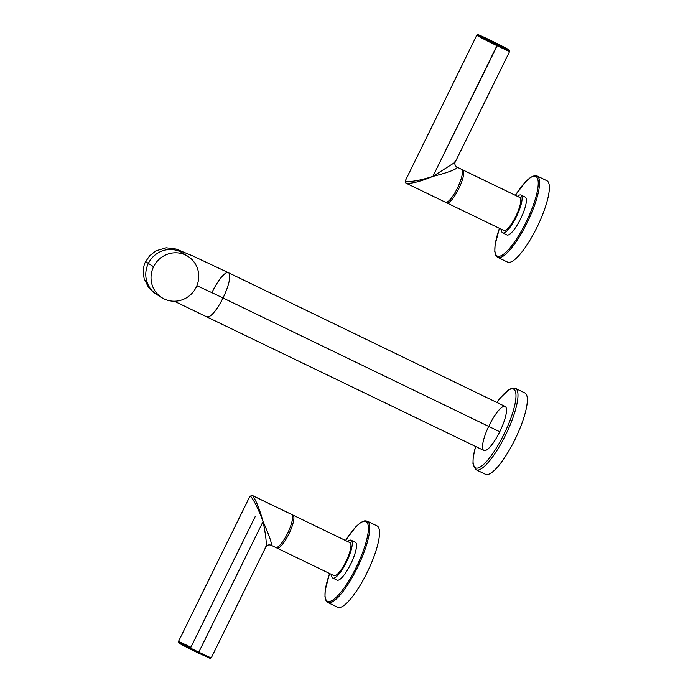 <?xml version="1.0" encoding="UTF-8"?>
<svg xmlns="http://www.w3.org/2000/svg" width="693" height="693" viewBox="0 0 693 693"><rect width="100%" height="100%" fill="white"/><g stroke="black" fill="none" stroke-linecap="round" stroke-linejoin="round"><path stroke-width="1.04" d="M255.18 516.623L190.904 647.236A18.33 0.494 26.2 0 0 178.404 641.614A18.33 0.494 26.2 0 0 198.778 652.174A18.33 0.494 26.2 0 0 211.287 657.796A18.33 0.494 -153.8 0 1 198.778 652.174L263.054 521.56L198.778 652.174A18.33 0.494 -153.8 0 1 178.404 641.614L249.87 496.361L250.589 496.249C254.305 500.77 258.463 509.208 263.045 521.56C267.723 531.938 273.198 545.712 270.824 545.096C273.198 545.712 267.723 531.938 263.054 521.56C259.503 508.835 255.986 500.164 252.512 495.556L291.684 514.483A18.33 4.617 115.8 0 1 287.647 533.16A18.33 4.617 115.8 0 1 275.623 547.418A18.33 4.617 115.8 0 1 275.511 547.357A18.33 4.617 -64.2 0 0 287.534 533.393A18.33 4.617 -64.2 0 0 291.684 514.483A18.33 4.617 -64.2 0 0 291.45 514.371A18.33 4.617 115.8 0 1 291.571 514.423A18.33 4.617 115.8 0 1 291.684 514.483L252.087 495.426M270.92 545.148L275.623 547.418M190.688 648.25A17.351 0.468 26.2 0 0 179.296 643.277A17.351 0.468 26.2 0 0 198.137 652.919L198.778 652.174L198.146 652.927L210.04 658.315L211.287 657.796L265.852 546.907C266.961 545.114 268.65 544.533 270.928 545.157M265.055 547.184C267.689 547.704 265.419 532.77 263.054 521.56C265.419 532.77 267.689 547.704 265.055 547.184L265.852 546.907M250.589 496.249C254.305 500.77 258.463 509.208 263.045 521.56C259.529 508.905 256.012 500.233 252.512 495.556A1.464 1.421 122.1 0 0 250.589 496.249A1.464 1.421 -57.9 0 1 252.512 495.556L250.589 496.249M336.954 580.041A21.015 5.293 -64.2 0 0 350.745 564.024A21.015 5.293 -64.2 0 0 355.5 542.35A21.015 5.293 -64.2 0 0 355.24 542.221A21.015 5.293 115.8 0 1 355.37 542.272A21.015 5.293 115.8 0 1 355.5 542.35L351.247 540.289A21.015 5.293 115.8 0 1 346.483 561.971A21.015 5.293 115.8 0 1 332.701 577.988A21.015 5.293 115.8 0 1 331.661 574.506A21.015 5.293 -64.2 0 0 332.701 577.988A21.015 5.293 -64.2 0 0 332.831 578.057A21.015 5.293 -64.2 0 0 346.613 561.702A21.015 5.293 -64.2 0 0 351.247 540.289A21.015 5.293 -64.2 0 0 351.117 540.219A21.015 5.293 -64.2 0 0 347.609 541.51A21.015 5.293 115.8 0 1 351.247 540.289L355.5 542.35A21.015 5.293 115.8 0 1 350.866 563.764A21.015 5.293 115.8 0 1 337.084 580.11L332.831 578.057M293.009 515.124A18.33 4.617 -64.2 0 0 292.134 514.951A18.33 4.617 -64.2 0 1 292.888 515.064A18.33 4.617 -64.2 0 1 293.009 515.124L350.06 542.697L293.009 515.124A18.33 4.617 -64.2 0 1 288.851 534.034A18.33 4.617 -64.2 0 1 276.828 547.998A18.33 4.617 -64.2 0 0 276.94 548.059A18.33 4.617 -64.2 0 0 288.964 533.801A18.33 4.617 -64.2 0 0 293.009 515.124M276.386 547.531A18.33 4.617 -64.2 0 0 276.828 547.998A18.33 4.617 -64.2 0 1 276.386 547.531M349.826 542.584A18.33 4.617 115.8 0 1 349.948 542.636A18.33 4.617 115.8 0 1 350.06 542.697A18.33 4.617 115.8 0 1 346.015 561.382A18.33 4.617 115.8 0 1 334 575.64A18.33 4.617 115.8 0 1 333.887 575.571A18.33 4.617 -64.2 0 0 345.902 561.607A18.33 4.617 -64.2 0 0 350.06 542.697A18.33 4.617 -64.2 0 0 349.826 542.584M337.396 607.111A45.201 11.391 -64.2 0 0 367.047 572.661A45.201 11.391 -64.2 0 0 377.295 526.022L367.498 521.292A0.979 0.944 122.1 0 0 366.216 521.751A44.222 11.149 -64.2 0 1 356.193 567.385A44.222 11.149 -64.2 0 1 327.183 601.091A0.979 0.944 122.1 0 0 327.598 602.382A45.201 11.391 -64.2 0 0 327.876 602.529A45.201 11.391 115.8 0 1 327.598 602.382A0.979 0.944 -57.9 0 1 327.183 601.091A44.222 11.149 -64.2 0 1 329.591 573.509A44.222 11.149 -64.2 0 0 327.183 601.091A44.222 11.149 -64.2 0 0 356.193 567.385A44.222 11.149 -64.2 0 0 366.216 521.751A44.222 11.149 -64.2 0 0 345.538 540.505A44.222 11.149 -64.2 0 1 366.216 521.751A0.979 0.944 -57.9 0 1 367.498 521.292A45.201 11.391 -64.2 0 0 367.221 521.136A45.201 11.391 115.8 0 1 367.498 521.292L377.295 526.022A45.201 11.391 -64.2 0 0 376.715 525.744M345.504 540.488L355.856 526.767L360.845 522.444L364.795 520.781L367.221 521.136L377.009 525.866A45.201 11.391 115.8 0 1 377.295 526.022A45.201 11.391 115.8 0 1 367.325 572.089A45.201 11.391 115.8 0 1 337.673 607.267L327.876 602.529A45.201 11.391 -64.2 0 0 357.536 567.359A45.201 11.391 -64.2 0 0 367.498 521.292A45.201 11.391 115.8 0 1 357.536 567.359A45.201 11.391 115.8 0 1 327.876 602.529L326.074 600.814L324.948 596.777L325.242 590.038L329.556 573.492M445.356 202.183A18.33 4.617 -64.2 0 0 457.38 188.219A18.33 4.617 -64.2 0 0 461.529 169.309A18.33 4.617 -64.2 0 0 461.295 169.196A18.33 4.617 115.8 0 1 461.417 169.248A18.33 4.617 115.8 0 1 461.529 169.309A18.33 4.617 115.8 0 1 457.493 187.994A18.33 4.617 115.8 0 1 445.469 202.252A18.33 4.617 115.8 0 1 445.356 202.183M456.852 167.048L461.529 169.309L456.852 167.048C458.463 169.196 444.022 173.648 432.9 176.386C444.022 173.648 458.463 169.196 456.852 167.048A4.401 4.253 -57.9 0 1 456.453 166.831A4.401 4.253 122.1 0 0 456.852 167.048M406.297 183.316L406.055 183.177A1.464 1.421 -57.9 0 1 405.552 181.323L406.055 183.177A1.464 1.421 122.1 0 0 406.185 183.255C411.685 183.749 420.59 181.453 432.9 176.386C420.244 180.414 411.131 182.051 405.552 181.323A1.464 1.421 122.1 0 0 406.037 183.169A1.464 1.421 -57.9 0 0 406.185 183.255L445.469 202.252M489.301 40.826A18.33 0.494 26.2 0 0 476.793 35.204L477.91 34.667L489.934 40.081A17.351 0.468 -153.8 0 1 508.783 49.731A17.351 0.468 -153.8 0 1 497.392 44.759A17.351 0.468 -153.8 0 1 478.551 35.118A17.351 0.468 -153.8 0 1 489.942 40.081A17.351 0.468 26.2 0 0 478.551 35.118A17.351 0.468 26.2 0 0 497.392 44.759L432.9 176.386L497.167 45.764A18.33 0.494 26.2 0 0 509.676 51.386A18.33 0.494 -153.8 0 1 497.167 45.764A18.33 0.494 -153.8 0 1 476.793 35.204A18.33 0.494 26.2 0 0 497.167 45.764L497.392 44.759A17.351 0.468 26.2 0 0 508.783 49.731A17.351 0.468 26.2 0 0 489.942 40.081L508.922 49.809L509.676 51.386L455.11 162.283L432.9 176.386L455.11 162.283L454.954 161.252M405.24 180.925L476.793 35.204M406.185 183.255C411.746 183.732 420.651 181.436 432.9 176.386C420.244 180.414 411.131 182.051 405.552 181.323M506.8 234.866A21.015 5.293 -64.2 0 0 520.59 218.858A21.015 5.293 -64.2 0 0 525.346 197.176A21.015 5.293 -64.2 0 0 525.086 197.046A21.015 5.293 115.8 0 1 525.216 197.107A21.015 5.293 115.8 0 1 525.346 197.176A21.015 5.293 115.8 0 1 520.72 218.59A21.015 5.293 115.8 0 1 506.93 234.944L502.676 232.883A21.015 5.293 -64.2 0 0 516.458 216.537A21.015 5.293 -64.2 0 0 521.093 195.114A21.015 5.293 115.8 0 1 516.328 216.796A21.015 5.293 115.8 0 1 502.546 232.813A21.015 5.293 115.8 0 1 501.507 229.34A21.015 5.293 -64.2 0 0 502.546 232.813A21.015 5.293 -64.2 0 0 502.676 232.883M446.673 202.824A18.33 4.617 -64.2 0 0 458.697 188.86A18.33 4.617 -64.2 0 0 462.855 169.95A18.33 4.617 -64.2 0 0 461.98 169.776A18.33 4.617 -64.2 0 1 462.742 169.889A18.33 4.617 -64.2 0 1 462.855 169.95L519.906 197.531A18.33 4.617 115.8 0 1 515.861 216.207A18.33 4.617 115.8 0 1 503.846 230.466A18.33 4.617 115.8 0 1 503.733 230.405A18.33 4.617 -64.2 0 0 515.748 216.433A18.33 4.617 -64.2 0 0 519.906 197.531L462.855 169.95A18.33 4.617 -64.2 0 1 458.809 188.626A18.33 4.617 -64.2 0 1 446.786 202.884A18.33 4.617 -64.2 0 1 446.673 202.824A18.33 4.617 -64.2 0 1 446.231 202.356A18.33 4.617 -64.2 0 0 446.673 202.824M517.454 196.336A21.015 5.293 115.8 0 1 521.093 195.114L525.346 197.176L521.093 195.114A21.015 5.293 -64.2 0 0 520.963 195.045A21.015 5.293 -64.2 0 0 517.454 196.336M507.241 261.937A45.201 11.391 -64.2 0 0 536.893 227.486A45.201 11.391 -64.2 0 0 547.141 180.847L537.344 176.117A45.201 11.391 115.8 0 1 527.382 222.184A45.201 11.391 115.8 0 1 497.721 257.354A45.201 11.391 115.8 0 1 497.444 257.207A0.979 0.944 -57.9 0 1 497.357 257.155A0.979 0.944 122.1 0 0 497.444 257.207A45.201 11.391 -64.2 0 0 497.721 257.354A45.201 11.391 -64.2 0 0 527.382 222.184A45.201 11.391 -64.2 0 0 537.344 176.117A0.979 0.944 122.1 0 0 536.061 176.585A44.222 11.149 -64.2 0 1 526.039 222.21A44.222 11.149 -64.2 0 1 497.028 255.916A0.979 0.944 122.1 0 0 497.357 257.155A0.979 0.944 -57.9 0 1 497.028 255.916A44.222 11.149 -64.2 0 1 499.436 228.335A44.222 11.149 -64.2 0 0 497.028 255.916A44.222 11.149 -64.2 0 0 526.039 222.21A44.222 11.149 -64.2 0 0 536.061 176.585A44.222 11.149 -64.2 0 0 515.384 195.331A44.222 11.149 -64.2 0 1 536.061 176.585A0.979 0.944 -57.9 0 1 537.344 176.117L547.141 180.847A45.201 11.391 -64.2 0 0 546.569 180.57M515.349 195.313L525.701 181.592L530.691 177.269L534.641 175.615L537.066 175.961A45.201 11.391 115.8 0 1 537.344 176.117A45.201 11.391 -64.2 0 0 537.066 175.961L546.864 180.691A45.201 11.391 115.8 0 1 547.141 180.847A45.201 11.391 115.8 0 1 537.17 226.923A45.201 11.391 115.8 0 1 507.519 262.093L497.357 257.155L495.919 255.639L494.793 251.602L495.088 244.872L499.402 228.318M488.678 426.403A24.437 6.159 -64.2 0 0 483.887 450.467A24.437 6.159 -64.2 0 0 499.766 431.756L223.016 297.99A48.865 1.317 26.2 0 0 196.864 285.759A48.865 1.317 -153.8 0 1 223.016 297.99A24.437 6.159 115.8 0 1 207.138 316.701A24.437 6.159 -64.2 0 0 223.016 297.99A24.437 6.159 115.8 0 0 228.404 272.695L505.154 406.47A24.437 6.159 115.8 0 1 499.766 431.756L223.016 297.99A24.437 6.159 -64.2 0 0 228.404 272.695A24.437 6.159 -64.2 0 0 212.517 291.406M489.275 425.173A24.437 6.159 -64.2 0 1 505.31 406.548A24.437 6.159 -64.2 0 1 499.766 431.756A24.437 6.159 115.8 0 1 483.887 450.467L174.289 301.212M182.51 252.936L182.631 253.014A24.437 23.64 122.1 0 0 148.354 263.418A97.739 2.642 -153.8 0 1 145.807 261.426A97.739 2.642 26.2 0 0 148.354 263.418A24.437 23.64 122.1 0 0 156.644 294.404A24.437 23.64 -57.9 0 1 148.354 263.418A24.437 23.64 -57.9 0 1 182.631 253.014L187.881 256.306A24.437 23.64 122.1 0 0 153.595 266.71A24.437 23.64 122.1 0 0 164.102 298.917A24.437 23.64 122.1 0 0 196.171 287.292A24.437 23.64 122.1 0 0 185.672 255.085A24.437 23.64 122.1 0 0 153.595 266.71L148.354 263.418L153.595 266.71A24.437 23.64 122.1 0 0 161.893 297.695A24.437 23.64 122.1 0 0 196.171 287.292A24.437 23.64 122.1 0 0 187.881 256.306M524.54 392.792A45.201 11.391 115.8 0 1 525.112 393.07A45.201 11.391 115.8 0 1 514.873 439.709A45.201 11.391 115.8 0 1 485.213 474.159M515.748 388.539A45.201 11.391 -64.2 0 0 515.471 388.383A45.201 11.391 115.8 0 1 515.748 388.539L525.112 393.07L515.748 388.539A1.464 1.421 122.1 0 0 513.825 389.241A43.737 11.027 115.8 0 1 503.915 434.364A43.737 11.027 115.8 0 1 475.216 467.697A43.737 11.027 115.8 0 1 475.658 446.483A43.737 11.027 -64.2 0 0 475.216 467.697A1.464 1.421 122.1 0 0 475.848 469.629A45.201 11.391 -64.2 0 0 476.126 469.785A45.201 11.391 -64.2 0 0 505.786 434.606A45.201 11.391 -64.2 0 0 515.748 388.539A45.201 11.391 115.8 0 1 505.786 434.606A45.201 11.391 115.8 0 1 476.126 469.785A45.201 11.391 115.8 0 1 475.848 469.629A1.464 1.421 -57.9 0 1 475.216 467.697A43.737 11.027 -64.2 0 0 503.915 434.364A43.737 11.027 -64.2 0 0 513.825 389.241A43.737 11.027 -64.2 0 0 496.924 402.486A43.737 11.027 115.8 0 1 513.825 389.241A1.464 1.421 -57.9 0 1 515.748 388.539M496.864 402.46L500.086 398.163L508.931 389.544L512.889 387.985L515.471 388.383L524.835 392.914A45.201 11.391 115.8 0 1 525.112 393.07A45.201 11.391 115.8 0 1 515.15 439.137A45.201 11.391 115.8 0 1 485.498 474.307L475.719 469.551L472.964 463.834L473.18 457.363L475.597 446.457M291.571 514.423L252.408 495.495M178.404 641.614L179.149 643.191L198.146 652.927M349.948 542.636L292.888 515.064M334 575.64L276.94 548.059M355.37 542.272L351.117 540.219M455.11 162.283C454.452 163.626 454.894 165.142 456.453 166.831L461.417 169.248M503.846 230.466L446.786 202.884M519.793 197.462L462.742 169.889M520.963 195.045L525.216 197.107M228.404 272.695L192.611 255.864L176.091 249.047L166.199 247.791L155.882 250.84L149.584 255.856L145.807 261.426C143.408 265.003 142.853 270.755 144.153 278.681L148.467 287.318C152.287 291.45 155.015 293.806 156.644 294.404L161.893 297.695"/></g></svg>
